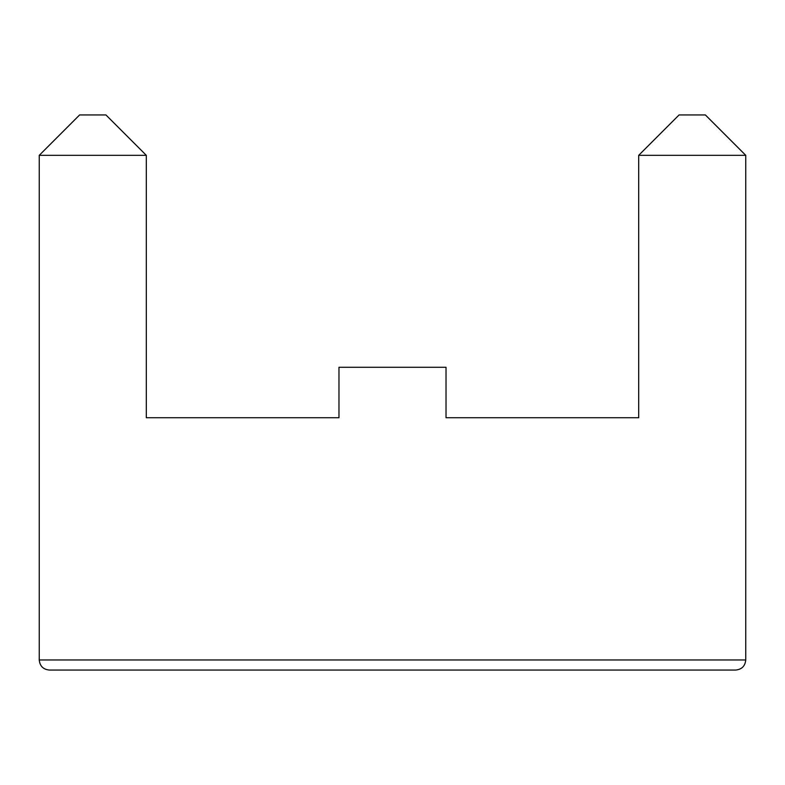 <?xml version="1.0" encoding="UTF-8"?>
<svg xmlns="http://www.w3.org/2000/svg" width="785" height="785" viewBox="0 0 785 785"><rect width="100%" height="100%" fill="white"/><g stroke="black" fill="none" stroke-linecap="round" stroke-linejoin="round"><path stroke-width="1.18" d="M49.347 670.056C43.224 669.448 39.858 666.082 39.25 659.959L39.25 155.322L146.304 155.322L146.304 417.728L338.973 417.728L338.973 367.272L446.027 367.272L446.027 417.728L638.696 417.728L638.696 155.322L745.75 155.322L745.75 659.959C745.142 666.082 741.776 669.448 735.653 670.056C741.776 669.448 745.142 666.082 745.75 659.959L39.25 659.959C39.858 666.082 43.224 669.448 49.347 670.056L735.653 670.056M638.696 155.322L679.074 114.944L705.381 114.944L745.75 155.322M543.897 417.728L446.027 417.728M271.276 417.728L338.973 417.728M39.25 155.322L79.619 114.944L105.926 114.944L146.304 155.322"/></g></svg>
